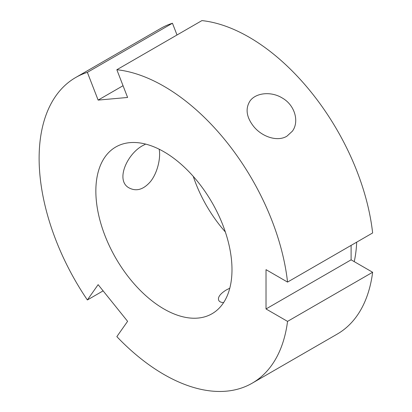 <?xml version="1.0" encoding="UTF-8"?>
<svg xmlns="http://www.w3.org/2000/svg" width="412" height="412" viewBox="0 0 412 412"><rect width="100%" height="100%" fill="white"/><g stroke="black" fill="none" stroke-linecap="round" stroke-linejoin="round"><path stroke-width="0.62" d="M103.124 290.867L87.365 299.967L98.128 284.656L127.602 321.319L116.843 336.63A176.485 101.893 -120 0 0 252.159 383.201A176.485 101.893 -120 0 0 287.545 321.386L266.023 308.959L266.023 269.659L287.545 282.086A176.485 101.893 -120 0 0 116.843 69.726L127.602 97.464L98.128 100.095L87.365 72.358L172.453 23.232L177.011 34.984M286.937 136.171C277.302 142.135 261.594 136.707 253.303 126.005C246.453 116.998 245.289 108.758 249.816 101.285C255.383 92.818 271.05 90.918 282.483 98.133C294.946 105.266 299.462 121.751 292.371 131.196L286.937 136.171M287.545 282.086L372.633 232.96A176.485 101.893 -120 0 0 201.926 20.6L116.843 69.726M98.128 100.095L123.044 85.711M223.639 302.552C220.95 302.506 219.287 301.708 218.654 300.157C217.69 297.191 220.188 293.818 226.142 290.038L229.788 288.199M172.453 23.232A176.485 101.893 -120 0 0 160.762 28.392L75.674 77.518A176.485 101.893 -120 0 0 87.365 299.967M87.365 72.358A176.485 101.893 -120 0 0 75.674 77.518M231.987 269.659A96.264 55.579 -120 0 0 189.968 172.782A96.264 55.579 -120 0 0 115.787 146.991A96.264 55.579 -120 0 0 115.787 258.149A96.264 55.579 -120 0 0 212.051 313.728A96.264 55.579 -120 0 0 231.987 269.659M252.159 383.201L337.248 334.075A176.485 101.893 -120 0 0 372.633 272.26L287.545 321.386M159.156 149.201C160.876 157.193 157.801 172.546 150.437 181.641C143.577 189.479 136.593 191.632 129.481 188.109C114.598 180.868 127.437 152.883 143.757 145.086L145.627 144.087M266.023 308.959L351.106 259.833L372.633 272.26M351.106 245.387L351.106 259.833M354.227 261.635A144.396 83.368 -120 0 0 356.679 242.174M193.254 176.367A96.264 55.579 -120 0 0 225.343 231.951"/></g></svg>
